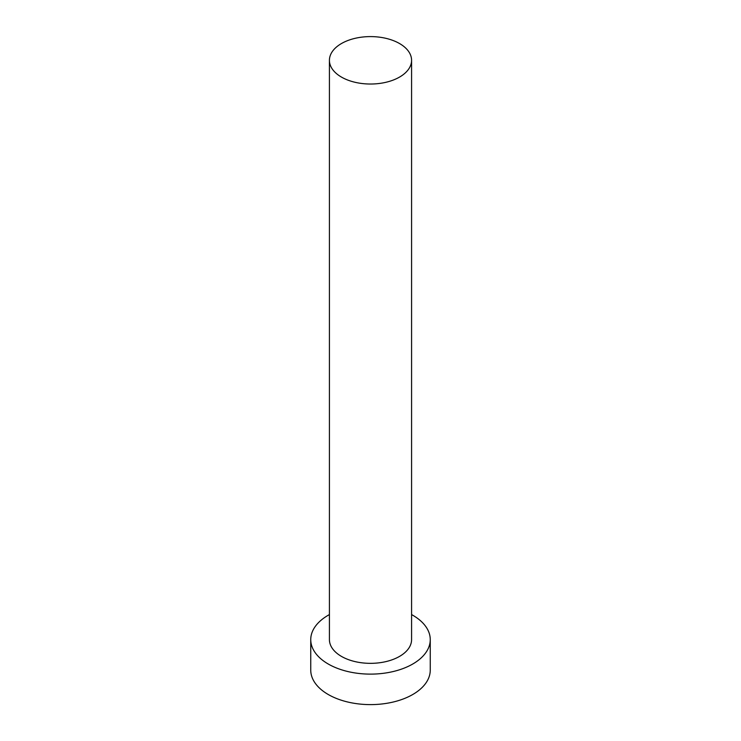 <?xml version="1.0" encoding="UTF-8"?>
<svg xmlns="http://www.w3.org/2000/svg" width="741" height="741" viewBox="0 0 741 741"><rect width="100%" height="100%" fill="white"/><g stroke="black" fill="none" stroke-linecap="round" stroke-linejoin="round"><path stroke-width="1.11" d="M341.453 77.083A41.079 23.712 0 0 0 386.218 82.223A41.079 23.712 0 0 0 411.579 60.308A41.079 23.712 0 0 0 399.547 43.543A41.079 23.712 0 0 0 354.782 38.402A41.079 23.712 0 0 0 329.421 60.308A41.079 23.712 0 0 0 341.453 77.083M329.421 60.308L329.421 639.631A41.079 23.712 0 0 0 341.453 656.396A41.079 23.712 0 0 0 386.218 661.537A41.079 23.712 0 0 0 411.579 639.631L411.579 60.308M329.421 614.576A59.752 34.494 0 0 0 310.748 639.631A59.752 34.494 0 0 0 328.254 664.019A59.752 34.494 0 0 0 393.369 671.494A59.752 34.494 0 0 0 430.252 639.631A59.752 34.494 0 0 0 412.746 615.234A59.752 34.494 0 0 0 411.579 614.576M310.748 639.631L310.748 670.114A59.752 34.494 0 0 0 328.254 694.512A59.752 34.494 0 0 0 393.369 701.986A59.752 34.494 0 0 0 430.252 670.114L430.252 639.631"/></g></svg>
